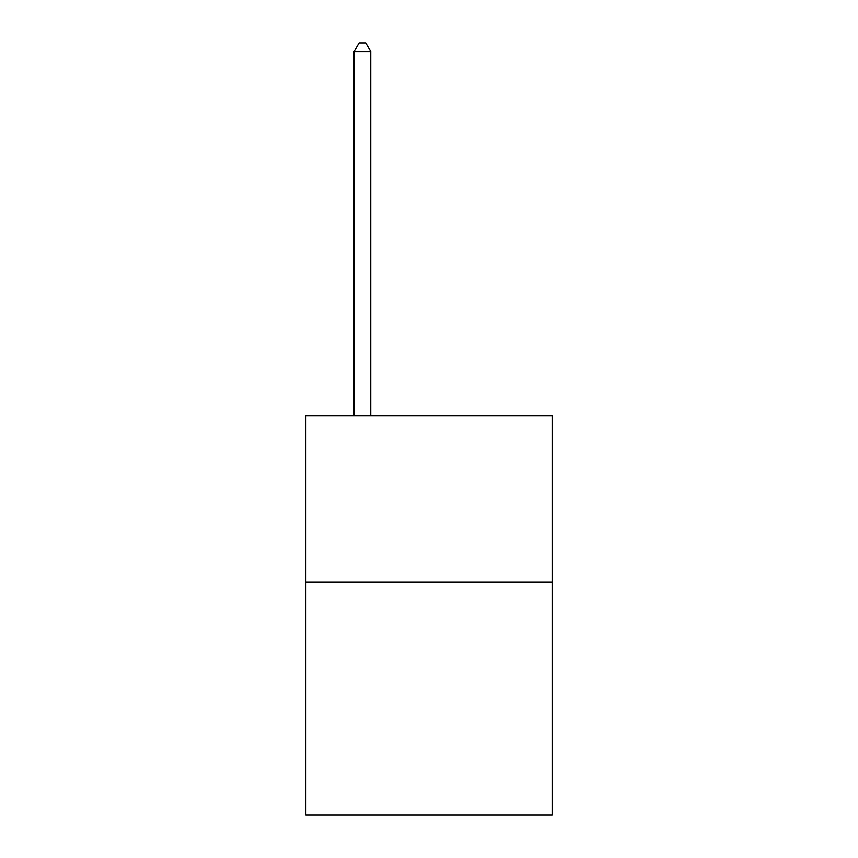 <?xml version="1.0" encoding="UTF-8"?>
<svg xmlns="http://www.w3.org/2000/svg" width="858" height="858" viewBox="0 0 858 858"><rect width="100%" height="100%" fill="white"/><g stroke="black" fill="none" stroke-linecap="round" stroke-linejoin="round"><path stroke-width="1.29" d="M552.134 582.153L552.134 815.1L305.866 815.1L305.866 415.755L552.134 415.755L552.134 582.153L305.866 582.153M370.763 415.755L370.763 51.555L354.118 51.555L354.118 415.755M354.118 51.555L359.116 42.9L365.765 42.9L370.763 51.555"/></g></svg>
